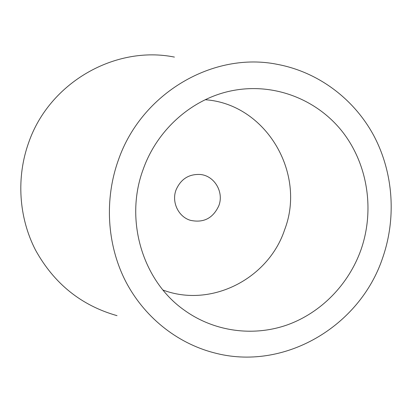 <?xml version="1.0" encoding="UTF-8"?>
<svg xmlns="http://www.w3.org/2000/svg" width="412" height="412" viewBox="0 0 412 412"><rect width="100%" height="100%" fill="white"/><g stroke="black" fill="none" stroke-linecap="round" stroke-linejoin="round"><path stroke-width="0.62" d="M382.697 257.747C359.913 326.649 283.631 371.825 213.668 352.693C176.542 342.964 143.561 316.55 125.155 280.366C106.955 244.089 104.298 199.362 118.368 160.072C141.589 92.69 213.828 51.222 277.652 64.416C318.728 72.193 354.351 99.302 373.988 136.006C393.409 172.88 396.483 217.979 382.697 257.747M174.415 57.088C115.545 45.171 49.672 82.189 28.763 142.336C16.094 177.423 18.705 217.438 35.509 250.063C54.09 283.667 81.262 305.529 117.023 315.654M143.216 169.255C124.223 219.982 142.593 280.881 184.252 310.138C214.168 331.722 253.231 336.877 287.216 324.919C321.169 312.76 348.727 284.347 361 249.729C374.796 210.177 367.844 164.378 342.506 131.845C317.086 99.441 274.356 82.621 232.996 90.527C193.285 97.901 157.497 128.765 143.216 169.255M205.243 99.725C265.982 103.999 306.528 173.292 284.604 229.834C268.428 278.723 211.299 308.233 162.998 290.058M176.027 189.968C171.397 202.06 178.36 216.738 190.298 220.296C203.507 223.18 213.025 218.314 218.844 205.691C224.092 192.188 214.549 175.831 200.464 174.492C188.943 173.859 180.801 179.019 176.027 189.968"/></g></svg>

